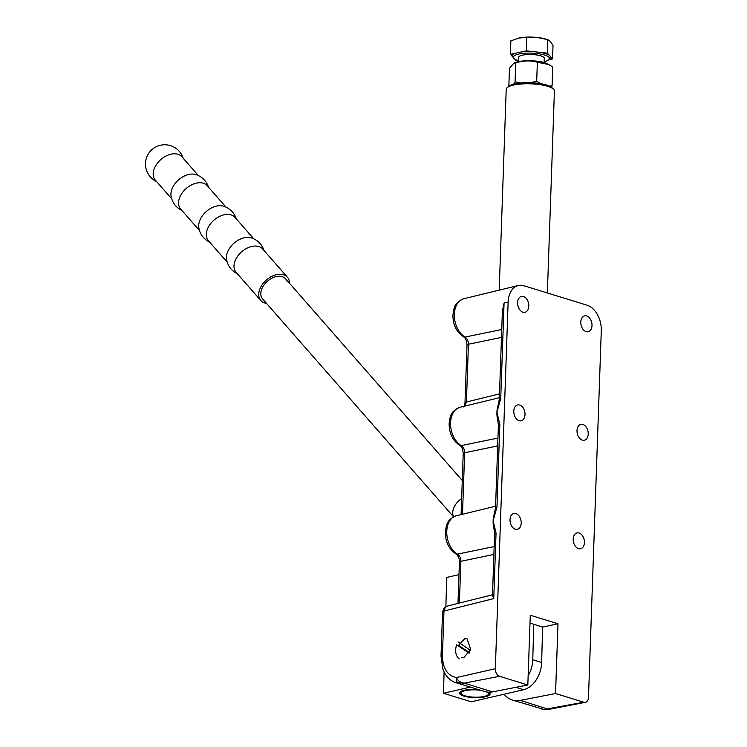 <?xml version="1.0" encoding="UTF-8"?>
<svg xmlns="http://www.w3.org/2000/svg" width="747" height="747" viewBox="0 0 747 747"><rect width="100%" height="100%" fill="white"/><g stroke="black" fill="none" stroke-linecap="round" stroke-linejoin="round"><path stroke-width="1.12" d="M445.408 607.078A4.818 3.259 43.9 0 0 444.26 607.722L446.949 606.162L445.408 607.078L443.989 611.055L442.439 655.306C442.654 668.276 447.313 675.69 456.426 677.548C457.808 680.76 460.432 682.627 464.298 683.16L455.922 682.674L484.616 691.498A32.149 22.251 -72.9 0 0 492.581 691.862L527.83 684.99L499.556 676.296A6.434 4.323 -102.3 0 1 495.336 668.724L508.137 302.059A21.7 14.595 -102.3 0 1 518.269 285.513A21.7 14.595 -102.3 0 1 523.843 285.737L587.049 305.187A21.7 14.595 -102.3 0 1 601.288 330.725L588.487 697.39A6.434 4.323 -102.3 0 1 585.359 702.32A6.434 4.323 -102.3 0 1 583.837 702.227L555.553 693.524L520.304 700.387L548.784 709.389L585.359 702.32M592.007 325.515A8.133 5.472 77.7 0 0 584.668 315.85A8.133 5.472 77.7 0 0 580.793 322.069A8.133 5.472 77.7 0 0 588.132 331.733A8.133 5.472 77.7 0 0 592.007 325.515M588.225 434.044A8.133 5.472 77.7 0 0 580.886 424.371A8.133 5.472 77.7 0 0 577.001 430.589A8.133 5.472 77.7 0 0 584.341 440.263A8.133 5.472 77.7 0 0 588.225 434.044M584.434 542.574A8.133 5.472 77.7 0 0 577.095 532.9A8.133 5.472 77.7 0 0 573.21 539.119A8.133 5.472 77.7 0 0 580.55 548.784A8.133 5.472 77.7 0 0 584.434 542.574M525.01 414.594A8.133 5.472 77.7 0 0 517.671 404.921A8.133 5.472 77.7 0 0 513.796 411.139A8.133 5.472 77.7 0 0 521.135 420.813A8.133 5.472 77.7 0 0 525.01 414.594M521.219 523.124A8.133 5.472 77.7 0 0 513.88 513.45A8.133 5.472 77.7 0 0 510.005 519.669A8.133 5.472 77.7 0 0 517.344 529.343A8.133 5.472 77.7 0 0 521.219 523.124M528.801 306.065A8.133 5.472 77.7 0 0 521.462 296.4A8.133 5.472 77.7 0 0 517.587 302.619A8.133 5.472 77.7 0 0 524.926 312.283A8.133 5.472 77.7 0 0 528.801 306.065M458.144 645.772L464.625 638.778L467.09 638.844L470.722 649.47L463.971 657.379L461.506 657.313M499.313 399.356L498.053 405.472A21.523 14.473 77.7 0 0 496.923 412.269L499.836 424.501A4.818 1.261 -178 0 0 498.398 425.342L497.857 420.925A21.523 14.473 77.7 0 1 496.923 412.269L500.742 398.515A4.818 1.261 -178 0 0 499.313 399.356L502.386 311.2L504.076 302.983L508.137 302.059M495.522 507.885L494.262 514.001A21.523 14.473 77.7 0 0 493.132 520.799L496.045 533.031A4.818 1.261 -178 0 0 494.617 533.872L494.075 529.455A21.523 14.473 77.7 0 1 493.132 520.799L496.951 507.045A4.818 1.261 -178 0 0 495.522 507.885L498.398 425.342M542.611 627.106L529.996 623.082M542.882 627.05L557.99 623.754L530.267 615.229L527.83 684.99M557.99 623.754L555.553 693.524M504.104 694.215A32.149 22.251 -72.9 0 0 512.339 700.023L544.021 709.473L583.837 702.227M512.339 700.023A32.149 22.251 -72.9 0 0 520.304 700.387M501.47 337.392L468.434 344.246C468.36 340.977 467.239 338.578 465.054 337.056A4.818 3.035 120.3 0 1 463.476 336.841C456.454 331.995 452.934 324.749 452.915 315.103C454.139 308.324 453.513 303.086 463.859 298.716A20.384 13.707 77.7 0 0 454.353 314.263A20.384 13.707 77.7 0 0 465.054 337.056L501.751 329.53M457.986 603.399L459.424 562.146C459.564 558.793 458.397 556.048 455.894 553.891L455.894 553.891A4.818 3.035 -59.7 0 0 457.481 554.115L494.169 546.589M497.679 445.912L464.643 452.775C464.569 449.507 463.448 447.108 461.263 445.585A4.818 3.035 120.3 0 1 459.685 445.361C452.663 440.525 449.143 433.279 449.124 423.624C450.366 416.863 449.657 411.672 460.068 407.246A20.384 13.707 77.7 0 0 450.562 422.783A20.384 13.707 77.7 0 0 461.263 445.585L497.96 438.059M496.045 533.031L493.758 598.599L492.46 595.63L494.617 533.872M455.894 553.891C448.882 549.054 445.361 541.808 445.333 532.153C446.547 525.384 445.94 520.127 456.277 515.775A20.384 13.707 77.7 0 0 446.771 531.313A20.384 13.707 77.7 0 0 457.481 554.115C459.657 555.637 460.778 558.028 460.852 561.305L459.396 603.044M463.476 336.841L463.476 336.841C465.39 337.607 466.558 340.361 467.006 345.086L467.006 345.086A4.818 1.261 -178 0 1 468.434 344.246L466.417 402.007L464.867 406.079M548.784 709.389L544.479 709.566A4.818 3.39 -83.8 0 1 544.021 709.473M458.835 683.262A4.818 3.502 -84.2 0 1 456.426 677.548L495.336 668.724M442.439 655.306A4.818 1.261 2 0 0 441.01 656.146L442.551 611.896A4.818 1.261 2 0 1 443.989 611.055L493.758 598.599M499.5 393.874L466.417 402.007A4.818 1.261 -178 0 0 464.989 402.848L467.006 345.086M459.685 445.361L459.685 445.361C461.599 446.136 462.767 448.882 463.215 453.616L463.215 453.616A4.818 1.261 -178 0 1 464.643 452.775L462.496 514.263M459.424 562.146A4.818 1.261 2 0 1 460.852 561.305L493.898 554.442M286.951 281.18A15.276 10.141 138.8 0 0 285.587 278.799A15.276 10.141 138.8 0 0 269.023 279.966A15.276 10.141 138.8 0 0 261.254 296.55A15.276 10.141 138.8 0 0 262.617 298.931L453.513 516.821M198.338 175.545L181.866 156.749A17.685 11.737 138.8 0 0 164.629 156.795A17.685 11.737 138.8 0 0 153.686 177.3A17.685 11.737 138.8 0 0 155.264 180.046L171.735 198.851M208.497 187.142A19.291 19.291 0 0 0 195.593 174.499A17.685 11.737 138.8 0 0 182.38 177.067A17.685 11.737 138.8 0 0 171.063 195.994A19.291 19.291 0 0 0 181.894 210.449M226.07 207.199L207.218 185.686A17.685 11.737 138.8 0 0 189.981 185.742A17.685 11.737 138.8 0 0 179.047 206.237A17.685 11.737 138.8 0 0 180.615 208.992L199.468 230.506M236.229 218.796A19.291 19.291 0 0 0 223.325 206.153A17.685 11.737 138.8 0 0 210.112 208.721A17.685 11.737 138.8 0 0 198.795 227.648A19.291 19.291 0 0 0 209.627 242.103M253.803 238.853L234.95 217.34A17.685 11.737 138.8 0 0 217.713 217.396A17.685 11.737 138.8 0 0 206.779 237.891A17.685 11.737 138.8 0 0 208.348 240.646L227.2 262.16M263.962 250.45A19.291 19.291 0 0 0 251.057 237.807A17.685 11.737 138.8 0 0 237.845 240.375A17.685 11.737 138.8 0 0 226.528 259.302A19.291 19.291 0 0 0 237.359 273.757M289.491 283.253A17.685 11.737 138.8 0 0 288.977 279.966A17.685 11.737 138.8 0 0 287.408 277.212L262.683 248.994A17.685 11.737 138.8 0 0 245.446 249.05A17.685 11.737 138.8 0 0 234.502 269.546A17.685 11.737 138.8 0 0 236.08 272.3L260.806 300.518A17.685 11.737 138.8 0 0 266.52 303.375M287.408 277.212A17.685 11.737 138.8 0 0 268.22 278.556A17.685 11.737 138.8 0 0 259.228 297.764A17.685 11.737 138.8 0 0 260.806 300.518M488.706 692.18A15.276 4.109 1.6 0 1 490.069 693.944A15.276 4.109 1.6 0 1 485.345 696.764A15.276 4.109 1.6 0 1 468.743 697.138A15.276 4.109 1.6 0 1 459.545 693.104A15.276 4.109 1.6 0 1 464.27 690.284A15.276 4.109 1.6 0 1 478.566 689.64M542.621 626.966L541.64 662.477A24.109 16.686 107.1 0 1 523.563 689.724L471.226 701.816L443.503 693.291L444.082 671.983M445.884 606.545L446.678 577.459L458.985 574.611M470.302 687.091L443.503 693.291M541.64 662.477L532.77 659.75A24.109 16.686 107.1 0 1 528.157 675.83M532.77 659.75L533.75 624.24M481.124 690.424A13.661 3.67 -178.4 0 0 466.184 690.452A13.661 3.67 -178.4 0 0 461.665 694.187A13.661 3.67 -178.4 0 0 464.923 695.802A13.661 3.67 -178.4 0 0 487.894 694.906A13.661 3.67 -178.4 0 0 486.596 691.965M489.817 693.16A15.276 4.109 1.6 0 1 489.481 693.524L487.894 694.906M461.665 694.187L460.161 692.721A15.276 4.109 1.6 0 1 459.835 692.338M507.185 87.623L508.772 86.241A22.503 5.901 2 0 1 514.842 83.823A22.503 5.901 2 0 1 552.07 87.754L553.564 89.238A24.109 6.321 -178 0 0 513.675 85.027A24.109 6.321 -178 0 0 507.185 87.623A24.109 6.321 -178 0 0 506.214 89.304L499.201 290.144M547.355 292.973L554.414 90.985A24.109 6.321 -178 0 0 553.564 89.238M459.256 658.863A12.055 8.348 107.1 0 1 456.697 644.792L469.135 653.223M458.06 641.916L470.47 650.338M469.461 652.663L458.798 645.436M548.933 64.569L547.728 63.925A18.684 4.902 -178 0 0 518.278 61.684A18.684 4.902 -178 0 0 514.767 62.776L513.824 63.196L515.729 62.925C523.003 60.516 530.211 60.292 537.364 62.244L548.933 64.569L552.733 66.978L552.07 85.924L549.306 86.026M508.838 86.185L509.463 68.322L513.824 63.196M520.668 82.954L515.066 81.871L513.712 84.084M551.351 87.156L552.07 85.924M540.651 83.683L536.701 81.199L537.364 62.244M515.066 81.871L515.729 62.925M536.701 81.199L530.622 82.702M544.143 62.552L544.292 58.313A12.858 3.371 -178 0 0 536.551 54.942A12.858 3.371 -178 0 0 522.564 55.138A12.858 3.371 -178 0 0 518.586 57.416L518.437 61.646M518.474 60.75A18.077 4.743 2 0 1 514.011 58.546A18.077 4.743 2 0 1 518.969 54.036A18.077 4.743 2 0 1 540.828 54.12A18.077 4.743 2 0 1 548.784 59.76A18.077 4.743 2 0 1 544.18 61.646M526.299 50.861L510.416 54.316L510.883 40.814L519.473 37.92A19.03 4.986 2 0 1 537.345 37.471L547.84 39.656L550.474 41.505L553.023 45.427L552.556 58.938L547.374 53.168L526.299 50.861L526.775 37.35L537.345 37.471A19.03 4.986 2 0 1 544.778 38.807L546.178 39.189M510.416 54.316L512.153 56.258A19.366 5.08 2 0 1 515.757 53.158M512.153 56.258L513.852 58.154M547.374 53.168L547.84 39.656M518.866 38.05L526.775 37.35M514.739 59.134L515.598 60.087L516.98 60.246M548.793 59.751L552.556 58.938M520.958 52.019A19.366 5.08 2 0 1 533.386 51.636M550.81 56.996A19.366 5.08 2 0 1 550.063 58.658L548.784 59.76M540.286 52.393A19.366 5.08 2 0 1 549.11 55.11M499.556 676.296L464.298 683.16L492.581 691.862M504.076 302.983L500.742 398.515M499.836 424.501L496.951 507.045M523.563 689.724L515.803 687.333M453.672 516.737A15.276 10.141 -41.2 0 1 461.646 498.538M460.068 407.246L499.369 397.712M456.277 515.775L495.578 506.233M463.859 298.716L518.269 285.513M446.949 606.162L492.488 594.771M544.479 709.566L541.024 708.856M441.01 656.146L442.906 669.191C445.651 676.306 449.993 680.797 455.931 682.674L455.931 682.674M444.26 607.722L442.551 611.896M464.989 402.848C464.475 405.658 463.962 407.012 463.42 406.91M461.086 514.608L463.215 453.616M183.146 158.205A19.291 19.291 0 0 0 154.862 147.504A19.291 19.291 0 0 0 156.543 181.512M462.272 480.48L285.587 278.799M514.011 58.546L513.124 57.659"/></g></svg>
